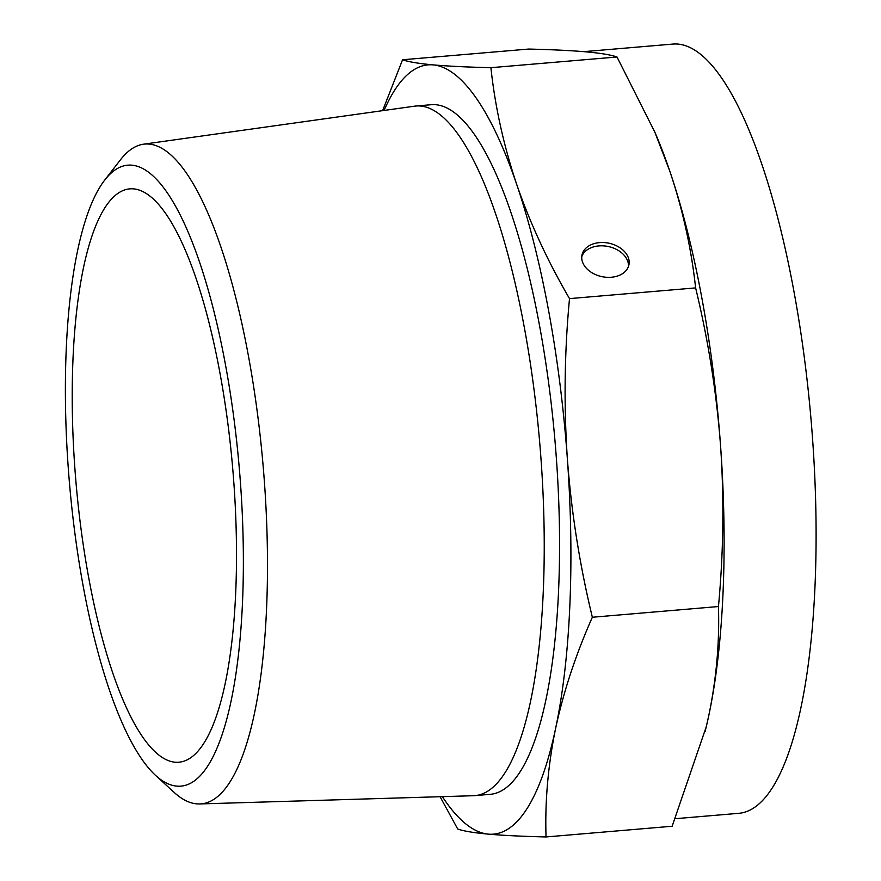 <?xml version="1.0" encoding="UTF-8"?>
<svg xmlns="http://www.w3.org/2000/svg" width="881" height="881" viewBox="0 0 881 881"><rect width="100%" height="100%" fill="white"/><g stroke="black" fill="none" stroke-linecap="round" stroke-linejoin="round"><path stroke-width="1.32" d="M628.45 266.502A23.974 17.069 11.9 0 0 608.286 246.526A23.974 17.069 11.9 0 0 581.757 256.657M490.904 67.694C495.078 106.645 503.657 145.519 516.662 184.305C530.065 223.058 547.674 261.161 569.511 298.615C564.457 352.07 563.752 405.557 567.386 459.078C571.417 512.566 579.742 565.294 592.351 617.251C575.866 654.341 563.631 691.343 555.647 728.246A386.032 105.555 -94.9 0 0 567.386 459.078A386.032 105.555 -94.9 0 0 516.662 184.305A386.032 105.555 -94.9 0 0 433.188 64.886C448.22 66.196 467.459 67.132 490.904 67.694L617.008 56.99L654.902 132.282L669.857 171.299A386.032 105.555 -94.9 0 0 656.125 135.101A386.032 105.555 -94.9 0 0 654.363 131.038M617.008 56.99C611.15 54.908 600.941 53.212 586.394 51.869C571.494 50.569 552.255 49.622 528.677 49.061L402.573 59.765C408.355 61.824 418.563 63.531 433.188 64.886A386.032 105.555 -94.9 0 0 384.083 110.444M720.581 446.072A386.032 105.555 -94.9 0 0 669.857 171.299C682.797 209.81 691.376 248.673 695.616 287.9C708.28 340.242 716.605 392.959 720.581 446.072A386.032 105.555 -94.9 0 1 708.853 715.24C716.396 678.623 719.601 642.392 718.456 606.535C723.51 552.695 724.215 499.208 720.581 446.072M705.108 731.516A386.032 105.555 -94.9 0 0 706.342 726.462A386.032 105.555 -94.9 0 0 708.853 715.24L706.265 726.748L672.148 826.246L546.044 836.95C522.598 836.388 503.359 835.452 488.327 834.131A386.032 105.555 -94.9 0 0 555.647 728.246C548.081 765.126 544.876 801.358 546.044 836.95M382.618 110.654L402.573 59.765M442.35 796.644A386.032 105.555 -94.9 0 0 488.327 834.131C473.703 832.787 463.494 831.08 457.713 829.021L440.071 796.71M176.618 786.094A311.698 85.226 -94.9 0 0 235.502 431.172A311.698 85.226 -94.9 0 0 104.927 179.812A311.698 85.226 -94.9 0 0 69.434 482.744A311.698 85.226 -94.9 0 0 155.508 775.346A311.698 85.226 -94.9 0 0 176.618 786.094M174.901 762.208A287.724 78.673 -94.9 0 0 178.7 762.219A287.724 78.673 -94.9 0 0 232.749 468.868A287.724 78.673 -94.9 0 0 130.014 188.842A287.724 78.673 -94.9 0 0 75.403 475.288A287.724 78.673 -94.9 0 0 174.901 762.208M675.408 818.691L738.553 813.339A386.032 105.555 -94.9 0 0 811.06 419.763A386.032 105.555 -94.9 0 0 673.216 44.05L583.784 51.649M155.508 775.346L174.174 792.437A331.102 90.534 -94.9 0 0 196.595 803.846A331.102 90.534 -94.9 0 0 199.613 803.946L473.306 795.719A346.068 94.63 -94.9 0 0 474.727 795.631L490.045 794.332A346.068 94.63 -94.9 0 0 555.041 441.502A346.068 94.63 -94.9 0 0 431.481 104.685L416.151 105.984A346.068 94.63 -94.9 0 0 414.753 106.149L143.592 144.187A331.102 90.534 -94.9 0 0 120.444 159.824L104.927 179.812M569.511 298.615L695.616 287.9M611.348 277.251A23.974 17.069 11.9 0 0 628.913 264.873A23.974 17.069 11.9 0 0 608.98 243.222A23.974 17.069 11.9 0 0 582 254.983A23.974 17.069 11.9 0 0 611.348 277.251M592.351 617.251L718.456 606.535M199.613 803.946A331.102 90.534 -94.9 0 0 263.166 466.291A331.102 90.534 -94.9 0 0 143.592 144.187M474.727 795.631A346.068 94.63 -94.9 0 0 539.723 442.802A346.068 94.63 -94.9 0 0 416.151 105.984M656.125 135.101L654.913 132.282"/></g></svg>
